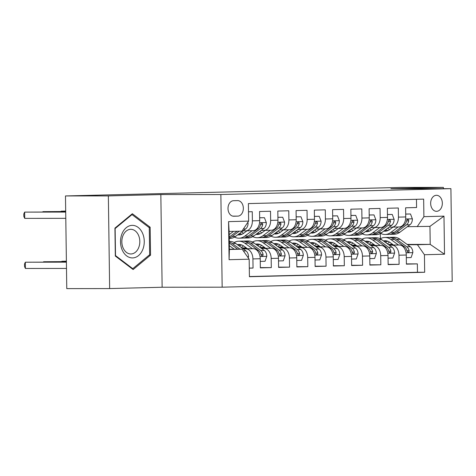 <?xml version="1.0" encoding="UTF-8"?>
<svg xmlns="http://www.w3.org/2000/svg" width="476" height="476" viewBox="0 0 476 476"><rect width="100%" height="100%" fill="white"/><g stroke="black" fill="none" stroke-linecap="round" stroke-linejoin="round"><path stroke-width="0.71" d="M436.385 195.291A8.015 5.843 89.9 0 0 430.655 203.383A8.015 5.843 89.9 0 0 436.51 211.326A8.015 5.843 89.9 0 0 436.611 211.32A8.015 5.843 89.9 0 0 442.341 203.228A8.015 5.843 89.9 0 0 436.492 195.291A8.015 5.843 89.9 0 0 436.385 195.291M222.161 287.183L452.2 281.334L450.909 188.657L220.87 194.511L222.161 287.183L162.137 287.242L160.84 194.571L108.355 195.904L109.647 288.575L162.137 287.242M109.647 288.575L66.771 288.617L65.48 195.945L108.355 195.904M416.458 199.307L416.571 207.524L405.617 207.798L405.742 216.943L398.442 217.127A10.02 6.86 88.5 0 1 391.837 227.153A10.02 6.86 88.5 0 1 391.724 227.153L389.094 227.159M398.442 217.127L398.317 207.988L387.363 208.268L387.488 217.407L380.187 217.591A10.02 6.86 88.5 0 1 373.583 227.617A10.02 6.86 88.5 0 1 373.464 227.617L370.84 227.623M380.187 217.591L380.056 208.452L369.102 208.732L369.233 217.871L361.927 218.056A10.02 6.86 88.5 0 1 355.322 228.081A10.02 6.86 88.5 0 1 355.209 228.081L352.585 228.087M361.927 218.056L361.802 208.916L350.848 209.196L350.973 218.335L343.672 218.52A10.02 6.86 88.5 0 1 337.067 228.545A10.02 6.86 88.5 0 1 336.948 228.545L334.325 228.551M343.672 218.52L343.541 209.38L332.587 209.66L332.718 218.799L325.411 218.984A10.02 6.86 88.5 0 1 318.807 229.01A10.02 6.86 88.5 0 1 318.694 229.01L316.07 229.015M325.411 218.984L325.286 209.845L314.333 210.124L314.457 219.263L307.157 219.448A10.02 6.86 88.5 0 1 300.552 229.474A10.02 6.86 88.5 0 1 300.439 229.474L297.809 229.48M307.157 219.448L307.032 210.309L296.078 210.588L296.203 219.728L288.902 219.918A10.02 6.86 88.5 0 1 282.298 229.938A10.02 6.86 88.5 0 1 282.179 229.938L279.555 229.944M288.902 219.918L288.771 210.773L277.817 211.052L277.948 220.192L270.642 220.382A10.02 6.86 88.5 0 1 264.037 230.402A10.02 6.86 88.5 0 1 263.924 230.408L261.3 230.408M270.642 220.382L270.517 211.237L259.563 211.517L259.688 220.656A10.02 6.86 88.5 0 1 253.083 230.681A10.02 6.86 88.5 0 1 252.97 230.681M249.293 268.155L253.048 268.059L249.293 268.059M242.986 248.728L253.22 248.716A10.02 6.86 88.5 0 1 260.223 258.73L260.348 267.869L271.302 267.595L260.342 267.601M261.241 248.264L271.481 248.252A10.02 6.86 -91.5 0 1 278.478 258.266L278.603 267.405L289.563 267.131L278.603 267.137M279.501 247.8L289.735 247.788A10.02 6.86 -91.5 0 1 296.732 257.802L296.863 266.941L307.817 266.667L296.857 266.673M297.756 247.336L307.99 247.324A10.02 6.86 -91.5 0 1 314.993 257.337L315.118 266.477L326.072 266.197L315.118 266.209M316.016 246.871L326.25 246.86A10.02 6.86 -91.5 0 1 333.248 256.873L333.378 266.013L344.332 265.733L333.373 265.745M334.271 246.407L344.505 246.395A10.02 6.86 -91.5 0 1 351.508 256.409L351.633 265.548L362.587 265.269L351.627 265.281M352.526 245.943L362.76 245.931A10.02 6.86 -91.5 0 1 369.763 255.945L369.888 265.084L380.842 264.805L369.888 264.817M370.786 245.473L381.02 245.467A10.02 6.86 -91.5 0 1 388.017 255.481L388.148 264.62L399.102 264.341L388.142 264.353M65.48 195.945L328.839 189.454M233.775 216.235L237.792 216.128A7.765 5.658 89.9 0 0 243.343 208.292A7.765 5.658 89.9 0 0 237.673 200.598A7.765 5.658 89.9 0 0 237.572 200.598L233.555 200.705A7.765 5.658 89.9 0 0 228.004 208.542A7.765 5.658 89.9 0 0 233.674 216.235A7.765 5.658 89.9 0 0 233.775 216.235L233.573 216.235M417.184 226.683L423.902 216.657L423.658 199.123L248.389 203.585L248.639 221.114L241.915 231.14L229.135 231.467L229.39 249.501L242.165 249.174L249.168 259.188L249.412 276.723L424.675 272.26L424.431 254.731L417.434 244.718L430.215 244.39L429.959 226.356L407.355 226.689M423.902 216.657L443.983 216.146L444.519 254.22L424.431 254.731M249.168 259.188L229.087 259.7L228.551 221.626L248.639 221.114M351.544 245.223L356.012 245.223M370.417 245.205L374.886 245.205M389.285 245.188L391.974 245.188A10.02 6.86 88.5 0 1 398.971 255.201L399.102 264.341M370.167 245.027L374.642 245.027M389.041 245.009L399.275 245.003L391.974 245.188M351.472 245.176L355.798 245.069M333.283 245.693L337.758 245.687M352.157 245.675L356.631 245.67M371.03 245.658L373.719 245.652A10.02 6.86 88.5 0 1 380.717 255.666L380.842 264.805M351.913 245.497L356.381 245.491M333.218 245.64L337.543 245.533M315.029 246.157L319.503 246.151M333.902 246.14L338.371 246.134M352.775 246.122L355.459 246.116A10.02 6.86 88.5 0 1 362.462 256.13L362.587 265.269M333.658 245.961L338.127 245.955M314.963 246.104L319.289 245.997M296.774 246.622L301.243 246.616M315.642 246.604L320.116 246.598M334.515 246.586L337.204 246.58A10.02 6.86 88.5 0 1 344.202 256.594L344.332 265.733M315.398 246.425L319.872 246.419M296.703 246.568L301.028 246.461M278.514 247.086L282.988 247.08M297.387 247.068L301.861 247.062M316.26 247.05L318.944 247.044A10.02 6.86 88.5 0 1 325.947 257.058L326.072 266.197M297.143 246.889L301.611 246.883M278.448 247.032L282.774 246.925M260.259 247.55L264.733 247.544M279.132 247.532L283.601 247.526M298.006 247.514L300.689 247.508A10.02 6.86 88.5 0 1 307.686 257.522L307.817 266.667M278.882 247.353L283.357 247.347M260.188 247.496L264.519 247.389M242.004 248.014L246.473 248.008M260.872 247.996L265.346 247.99M279.745 247.978L282.435 247.972A10.02 6.86 88.5 0 1 289.432 257.986L289.563 267.131M260.628 247.817L265.102 247.812M241.933 247.96L246.259 247.853M242.617 248.46L247.092 248.454M261.491 248.442L264.174 248.436A10.02 6.86 88.5 0 1 271.177 258.45L271.302 267.595M242.373 248.282L246.842 248.276M248.508 211.796L252.256 211.701L252.387 220.846A10.02 6.86 88.5 0 1 245.783 230.866A10.02 6.86 88.5 0 1 245.664 230.872L243.04 230.872M243.23 248.906L245.919 248.9A10.02 6.86 88.5 0 1 252.917 258.914L253.048 268.059M249.412 276.544L417.476 272.266L417.357 263.877L406.403 263.888M399.275 245.003A10.02 6.86 -91.5 0 1 406.278 255.017L406.403 264.156L417.357 263.877M229.384 249.186L242.165 249.174M443.388 188.669L443.37 187.383L400.495 187.425L328.833 189.246M443.37 187.383L390.879 188.716L450.909 188.657M160.84 194.571L220.87 194.511M388.243 244.432L392.712 244.426M407.111 244.414L430.215 244.39L444.519 254.22M380.395 238.708L380.324 233.532M369.798 244.759L374.273 244.759M388.672 244.741L393.146 244.741M407.545 244.724L417.434 244.718M369.733 244.712L374.059 244.605M246.818 248.258L242.344 248.264M271.225 230.217A10.02 6.86 -91.5 0 0 271.344 230.217A10.02 6.86 -91.5 0 0 277.948 220.192M265.072 247.794L260.604 247.8M289.485 229.753A10.02 6.86 -91.5 0 0 289.598 229.753A10.02 6.86 -91.5 0 0 296.203 219.728M283.333 247.33L278.859 247.336M307.74 229.289A10.02 6.86 -91.5 0 0 307.853 229.289A10.02 6.86 -91.5 0 0 314.457 219.263M301.588 246.865L297.119 246.871M325.995 228.825A10.02 6.86 -91.5 0 0 326.114 228.825A10.02 6.86 -91.5 0 0 332.718 218.799M319.848 246.401L315.374 246.407M344.255 228.361A10.02 6.86 -91.5 0 0 344.368 228.361A10.02 6.86 -91.5 0 0 350.973 218.335M338.103 245.937L333.628 245.943M362.51 227.897A10.02 6.86 -91.5 0 0 362.623 227.897A10.02 6.86 -91.5 0 0 369.233 217.871M356.357 245.473L351.889 245.479M380.77 227.433A10.02 6.86 -91.5 0 0 380.883 227.433A10.02 6.86 -91.5 0 0 387.488 217.407M374.618 245.009L370.144 245.009M417.476 272.266L424.675 272.26M399.025 226.969A10.02 6.86 -91.5 0 0 399.138 226.969A10.02 6.86 -91.5 0 0 405.742 216.943M229.135 231.467L228.551 221.626M229.39 249.501L229.087 259.7M443.983 216.146L429.959 226.356M133.125 269.547L150.547 255.142L150.16 227.236L132.346 213.73L114.924 228.129L115.311 256.04L133.125 269.547M148.685 227.236L150.16 227.236M149.143 255.148L150.547 255.142M233.579 231.354L229.182 234.62M247.788 222.375L248.073 223.125A6.64 4.546 88.5 0 1 245.652 228.932L235.632 236.376A19.165 13.12 88.5 0 1 229.991 238.416L229.236 238.44M65.706 212.07L24.633 212.112L65.7 211.957M237.048 231.265L229.973 236.518A19.165 13.12 88.5 0 1 229.212 237.036M229.23 238.024A19.165 13.12 -91.5 0 0 232.163 236.465L239.238 231.211M65.789 218.329L24.722 218.371L24.633 212.112L23.8 213.956L23.836 216.461L24.722 218.371M248.169 257.76L248.543 256.689A6.64 4.546 -91.5 0 0 245.961 250.888L235.733 243.462A19.165 13.12 -91.5 0 0 229.593 241.427L229.277 241.439M234.162 249.18L229.337 245.675M66.402 262.05L25.335 262.205L25.418 268.464L66.491 268.428M240.017 249.18L232.264 243.551A19.165 13.12 -91.5 0 0 229.283 241.998M229.295 243.087A19.165 13.12 88.5 0 1 230.075 243.605L237.75 249.18M25.418 268.464L24.532 266.554L24.502 264.049L25.335 262.205L66.402 262.163M132.167 225.356A16.285 11.87 89.9 0 0 120.523 241.939A16.285 11.87 89.9 0 0 132.62 257.921A16.285 11.87 89.9 0 0 144.258 241.338A16.285 11.87 89.9 0 0 132.167 225.356M130.656 229.313A12.328 8.984 89.9 0 0 121.844 241.76A12.328 8.984 89.9 0 0 130.84 253.97A12.328 8.984 89.9 0 0 131.001 253.964A12.328 8.984 89.9 0 0 139.813 241.522A12.328 8.984 89.9 0 0 130.817 229.313A12.328 8.984 89.9 0 0 130.656 229.313M149.654 254.725L132.768 268.678L115.513 255.594L115.132 228.551L132.013 214.593L149.274 227.683L149.654 254.725M131.983 268.678L132.768 268.678M131.293 214.599L132.013 214.593M246.943 230.836L243.718 233.234A15.91 10.889 88.5 0 1 239.035 234.93A15.91 10.889 88.5 0 1 237.691 234.846M252.078 230.705L244.759 236.144A19.165 13.12 88.5 0 1 239.119 238.184A19.165 13.12 88.5 0 1 234.525 237.102M259.652 217.818L264.436 217.699L266.334 222.661A6.64 4.546 88.5 0 1 263.912 228.468L253.892 235.912A19.165 13.12 88.5 0 1 248.246 237.952L244.777 238.042A19.165 13.12 -91.5 0 0 250.424 236.001L260.443 228.557A6.64 4.546 -91.5 0 0 262.675 224.63L262.579 223.696L261.782 223.155L260.967 223.601L260.485 224.684A6.64 4.546 88.5 0 1 258.248 228.611L248.228 236.054A19.165 13.12 88.5 0 1 242.587 238.095L239.119 238.184M243.563 233.347A15.91 10.889 88.5 0 1 241.719 231.854M264.436 217.699L259.652 217.764M65.7 211.624L42.894 211.647L65.694 211.511M243.682 238.006A19.165 13.12 -91.5 0 0 244.777 238.042M238.815 234.008A15.91 10.889 -91.5 0 0 240.761 234.686M241.85 234.311A15.91 10.889 88.5 0 1 239.827 233.258M42.739 211.981L42.894 211.647L42.894 211.981M265.203 230.372L261.978 232.77A15.91 10.889 88.5 0 1 257.29 234.466A15.91 10.889 88.5 0 1 255.951 234.382M270.332 230.241L263.02 235.679A19.165 13.12 88.5 0 1 257.373 237.72A19.165 13.12 88.5 0 1 252.78 236.637M277.907 217.353L282.696 217.234L284.589 222.197A6.64 4.546 88.5 0 1 282.167 228.004L272.147 235.447A19.165 13.12 88.5 0 1 266.5 237.488L263.032 237.578A19.165 13.12 -91.5 0 0 268.678 235.531L278.698 228.093A6.64 4.546 -91.5 0 0 280.935 224.16L280.834 223.232L280.037 222.691L279.222 223.137L278.746 224.22A6.64 4.546 88.5 0 1 276.508 228.147L266.489 235.59A19.165 13.12 88.5 0 1 260.842 237.631L257.373 237.72M261.818 232.883A15.91 10.889 88.5 0 1 259.973 231.39M282.696 217.234L277.907 217.3M65.688 211.064L61.148 211.177L61.154 211.517M65.694 211.177L61.148 211.177L60.993 211.517M261.937 237.536A19.165 13.12 -91.5 0 0 263.032 237.578M257.076 233.543A15.91 10.889 -91.5 0 0 259.021 234.216M260.104 233.847A15.91 10.889 88.5 0 1 258.081 232.794M283.458 229.908L280.233 232.306A15.91 10.889 88.5 0 1 275.55 234.002A15.91 10.889 88.5 0 1 274.206 233.912M288.593 229.777L281.274 235.215A19.165 13.12 88.5 0 1 275.628 237.256A19.165 13.12 88.5 0 1 271.034 236.173M296.161 216.889L300.951 216.77L302.843 221.733A6.64 4.546 88.5 0 1 300.421 227.54L290.402 234.983A19.165 13.12 88.5 0 1 284.761 237.024L281.292 237.113A19.165 13.12 -91.5 0 0 286.933 235.067L296.953 227.629A6.64 4.546 -91.5 0 0 299.19 223.696L299.095 222.768L298.291 222.221L297.482 222.673L297 223.756A6.64 4.546 88.5 0 1 294.763 227.683L284.743 235.126A19.165 13.12 88.5 0 1 279.097 237.167L275.628 237.256M280.072 232.419A15.91 10.889 88.5 0 1 278.234 230.925M300.951 216.77L296.161 216.836M280.191 237.072A19.165 13.12 -91.5 0 0 281.292 237.113M275.33 233.079A15.91 10.889 -91.5 0 0 277.276 233.752M278.365 233.383A15.91 10.889 88.5 0 1 276.342 232.33M301.713 229.444L298.488 231.842A15.91 10.889 88.5 0 1 293.805 233.537A15.91 10.889 88.5 0 1 292.466 233.448M306.847 229.313L299.529 234.751A19.165 13.12 88.5 0 1 293.888 236.792A19.165 13.12 88.5 0 1 289.295 235.709M314.422 216.425L319.206 216.306L321.104 221.269A6.64 4.546 88.5 0 1 318.682 227.076L308.662 234.519A19.165 13.12 88.5 0 1 303.016 236.56L299.547 236.649A19.165 13.12 -91.5 0 0 305.193 234.603L315.213 227.165A6.64 4.546 -91.5 0 0 317.45 223.232L317.349 222.304L316.552 221.756L315.737 222.209L315.255 223.292A6.64 4.546 88.5 0 1 313.024 227.219L302.998 234.662A19.165 13.12 88.5 0 1 297.357 236.703L293.888 236.792M298.333 231.955A15.91 10.889 88.5 0 1 296.488 230.461M319.206 216.306L314.422 216.372M298.452 236.608A19.165 13.12 -91.5 0 0 299.547 236.649M293.591 232.615A15.91 10.889 -91.5 0 0 295.536 233.288M296.619 232.919A15.91 10.889 88.5 0 1 294.596 231.866M260.259 261.401L265.043 261.276L266.798 256.225A6.64 4.546 -91.5 0 0 264.216 250.424L253.988 242.998A19.165 13.12 -91.5 0 0 247.847 240.963L244.378 241.052A19.165 13.12 -91.5 0 0 243.284 241.148M243.403 245.8A15.91 10.889 -91.5 0 0 241.445 247.609M252.423 248.716L244.86 243.23A19.165 13.12 -91.5 0 0 238.72 241.195A19.165 13.12 -91.5 0 0 234.186 242.51M247.46 248.722L243.896 246.14A15.91 10.889 -91.5 0 0 238.803 244.456A15.91 10.889 -91.5 0 0 237.345 244.634M238.72 241.195L242.189 241.112A19.165 13.12 88.5 0 1 248.329 243.141L258.557 250.566A6.64 4.546 88.5 0 1 260.902 254.487L261.306 255.422L262.199 255.963L262.948 255.511L263.091 254.434A6.64 4.546 -91.5 0 0 260.747 250.507L250.519 243.087A19.165 13.12 -91.5 0 0 244.378 241.052M239.511 246.205A15.91 10.889 88.5 0 1 241.647 244.926M240.541 244.61A15.91 10.889 -91.5 0 0 238.494 245.467M66.396 261.604L43.59 261.74L66.396 261.717M43.441 262.074L43.59 261.74L43.596 262.074M278.514 260.937L283.303 260.812L285.059 255.761A6.64 4.546 -91.5 0 0 282.47 249.954L272.248 242.534A19.165 13.12 -91.5 0 0 266.102 240.499L262.633 240.588A19.165 13.12 -91.5 0 0 261.544 240.683M261.663 245.336A15.91 10.889 -91.5 0 0 259.7 247.145M270.677 248.252L263.115 242.766A19.165 13.12 -91.5 0 0 256.975 240.731A19.165 13.12 -91.5 0 0 252.441 242.046M265.715 248.258L262.157 245.675A15.91 10.889 -91.5 0 0 257.058 243.992A15.91 10.889 -91.5 0 0 255.6 244.17M256.975 240.731L260.443 240.648A19.165 13.12 88.5 0 1 266.584 242.677L276.812 250.102A6.64 4.546 88.5 0 1 279.162 254.023L279.567 254.957L280.453 255.499L281.203 255.047L281.352 253.97A6.64 4.546 -91.5 0 0 279.001 250.043L268.779 242.623A19.165 13.12 -91.5 0 0 262.633 240.588M257.772 245.741A15.91 10.889 88.5 0 1 259.902 244.462M258.801 244.146A15.91 10.889 -91.5 0 0 256.748 245.003M66.39 261.157L61.85 261.276L66.39 261.27M61.696 261.61L61.85 261.276L61.85 261.61M296.774 260.473L301.558 260.348L303.313 255.297A6.64 4.546 -91.5 0 0 300.731 249.489L290.503 242.07A19.165 13.12 -91.5 0 0 284.362 240.035L280.894 240.124A19.165 13.12 -91.5 0 0 279.799 240.219M279.918 244.872A15.91 10.889 -91.5 0 0 277.96 246.681M288.938 247.788L281.375 242.302A19.165 13.12 -91.5 0 0 275.235 240.267A19.165 13.12 -91.5 0 0 270.701 241.582M283.97 247.794L280.412 245.211A15.91 10.889 -91.5 0 0 275.318 243.522A15.91 10.889 -91.5 0 0 273.861 243.706M275.235 240.267L278.704 240.178A19.165 13.12 88.5 0 1 284.844 242.213L295.072 249.638A6.64 4.546 88.5 0 1 297.417 253.559L297.821 254.493L298.714 255.035L299.464 254.583L299.606 253.506A6.64 4.546 -91.5 0 0 297.262 249.579L287.034 242.159A19.165 13.12 -91.5 0 0 280.894 240.124M276.026 245.277A15.91 10.889 88.5 0 1 278.162 243.998M277.056 243.682A15.91 10.889 -91.5 0 0 275.003 244.539M315.029 260.009L319.818 259.884L321.568 254.833A6.64 4.546 -91.5 0 0 318.985 249.025L308.757 241.606A19.165 13.12 -91.5 0 0 302.617 239.571L299.148 239.66A19.165 13.12 -91.5 0 0 298.053 239.755M298.172 244.408A15.91 10.889 -91.5 0 0 296.215 246.217M307.193 247.324L299.63 241.838A19.165 13.12 -91.5 0 0 293.49 239.803A19.165 13.12 -91.5 0 0 288.956 241.118M302.23 247.33L298.672 244.747A15.91 10.889 -91.5 0 0 293.573 243.057A15.91 10.889 -91.5 0 0 292.115 243.242M293.49 239.803L296.959 239.714A19.165 13.12 88.5 0 1 303.099 241.749L313.327 249.174A6.64 4.546 88.5 0 1 315.671 253.095L316.076 254.029L316.968 254.571L317.718 254.119L317.867 253.042A6.64 4.546 -91.5 0 0 315.517 249.115L305.289 241.695A19.165 13.12 -91.5 0 0 299.148 239.66M294.287 244.813A15.91 10.889 88.5 0 1 296.417 243.534M295.31 243.218A15.91 10.889 -91.5 0 0 293.264 244.069M319.973 228.98L316.748 231.378A15.91 10.889 88.5 0 1 312.06 233.073A15.91 10.889 88.5 0 1 310.721 232.984M325.108 228.849L317.789 234.287A19.165 13.12 88.5 0 1 312.143 236.328A19.165 13.12 88.5 0 1 307.55 235.245M332.676 215.961L337.466 215.842L339.358 220.804A6.64 4.546 88.5 0 1 336.937 226.612L326.917 234.049A19.165 13.12 88.5 0 1 321.27 236.096L317.801 236.185A19.165 13.12 -91.5 0 0 323.448 234.138L333.468 226.701A6.64 4.546 -91.5 0 0 335.705 222.768L335.604 221.84L334.807 221.292L333.991 221.745L333.515 222.827A6.64 4.546 88.5 0 1 331.278 226.755L321.258 234.198A19.165 13.12 88.5 0 1 315.612 236.239L312.143 236.328M316.588 231.491A15.91 10.889 88.5 0 1 314.743 229.997M337.466 215.842L332.676 215.908M316.707 236.144A19.165 13.12 -91.5 0 0 317.801 236.185M311.845 232.151A15.91 10.889 -91.5 0 0 313.791 232.823M314.88 232.455A15.91 10.889 88.5 0 1 312.851 231.401M333.283 259.545L338.073 259.42L339.828 254.368A6.64 4.546 -91.5 0 0 337.246 248.561L327.018 241.142A19.165 13.12 -91.5 0 0 320.878 239.107L317.409 239.196A19.165 13.12 -91.5 0 0 316.314 239.291M316.433 243.944A15.91 10.889 -91.5 0 0 314.469 245.753M325.447 246.86L317.891 241.374A19.165 13.12 -91.5 0 0 311.744 239.339A19.165 13.12 -91.5 0 0 307.21 240.654M320.485 246.865L316.927 244.283A15.91 10.889 -91.5 0 0 311.828 242.593A15.91 10.889 -91.5 0 0 310.376 242.778M311.744 239.339L315.213 239.25A19.165 13.12 88.5 0 1 321.354 241.284L331.582 248.704A6.64 4.546 88.5 0 1 333.932 252.631L334.336 253.565L335.229 254.107L335.979 253.654L336.121 252.577A6.64 4.546 -91.5 0 0 333.777 248.65L323.549 241.231A19.165 13.12 -91.5 0 0 317.409 239.196M312.542 244.349A15.91 10.889 88.5 0 1 314.672 243.069M313.571 242.754A15.91 10.889 -91.5 0 0 311.518 243.605M338.228 228.516L335.003 230.914A15.91 10.889 88.5 0 1 330.32 232.609A15.91 10.889 88.5 0 1 328.975 232.52M343.363 228.385L336.044 233.817A19.165 13.12 88.5 0 1 330.403 235.864A19.165 13.12 88.5 0 1 325.804 234.781M350.937 215.497L355.721 215.378L357.619 220.34A6.64 4.546 88.5 0 1 355.191 226.148L345.171 233.585A19.165 13.12 88.5 0 1 339.531 235.632L336.062 235.721A19.165 13.12 -91.5 0 0 341.703 233.674L351.722 226.237A6.64 4.546 -91.5 0 0 353.96 222.304L353.864 221.376L353.067 220.828L352.252 221.28L351.77 222.363A6.64 4.546 88.5 0 1 349.533 226.29L339.513 233.734A19.165 13.12 88.5 0 1 333.872 235.775L330.403 235.864M334.848 231.027A15.91 10.889 88.5 0 1 333.004 229.533M355.721 215.378L350.931 215.444M334.961 235.679A19.165 13.12 -91.5 0 0 336.062 235.721M330.1 231.687A15.91 10.889 -91.5 0 0 332.046 232.359M333.135 231.99A15.91 10.889 88.5 0 1 331.112 230.937M351.544 259.081L356.328 258.956L358.083 253.898A6.64 4.546 -91.5 0 0 355.501 248.097L345.273 240.677A19.165 13.12 -91.5 0 0 339.132 238.643L335.663 238.732A19.165 13.12 -91.5 0 0 334.568 238.827M334.688 243.48A15.91 10.889 -91.5 0 0 332.73 245.289M343.708 246.395L336.145 240.91A19.165 13.12 -91.5 0 0 330.005 238.875A19.165 13.12 -91.5 0 0 325.471 240.19M338.739 246.401L335.181 243.819A15.91 10.889 -91.5 0 0 330.088 242.129A15.91 10.889 -91.5 0 0 328.63 242.314M330.005 238.875L333.474 238.785A19.165 13.12 88.5 0 1 339.614 240.82L349.842 248.24A6.64 4.546 88.5 0 1 352.186 252.167L352.591 253.095L353.484 253.643L354.233 253.19L354.376 252.113A6.64 4.546 -91.5 0 0 352.032 248.186L341.804 240.767A19.165 13.12 -91.5 0 0 335.663 238.732M330.796 243.885A15.91 10.889 88.5 0 1 332.932 242.605M331.826 242.29A15.91 10.889 -91.5 0 0 329.773 243.141M356.488 228.052L353.263 230.449A15.91 10.889 88.5 0 1 348.575 232.145A15.91 10.889 88.5 0 1 347.236 232.056M361.617 227.921L354.305 233.353A19.165 13.12 88.5 0 1 348.658 235.4A19.165 13.12 88.5 0 1 344.065 234.317M369.192 215.033L373.975 214.908L375.873 219.876A6.64 4.546 88.5 0 1 373.452 225.684L363.432 233.121A19.165 13.12 88.5 0 1 357.785 235.168L354.317 235.257A19.165 13.12 -91.5 0 0 359.963 233.21L369.983 225.767A6.64 4.546 -91.5 0 0 372.22 221.84L372.119 220.912L371.322 220.364L370.507 220.816L370.03 221.899A6.64 4.546 88.5 0 1 367.793 225.826L357.773 233.27A19.165 13.12 88.5 0 1 352.127 235.311L348.658 235.4M353.103 230.562A15.91 10.889 88.5 0 1 351.258 229.069M373.975 214.908L369.192 214.979M353.222 235.215A19.165 13.12 -91.5 0 0 354.317 235.257M348.361 231.223A15.91 10.889 -91.5 0 0 350.306 231.895M351.389 231.526A15.91 10.889 88.5 0 1 349.366 230.473M369.798 258.617L374.588 258.492L376.343 253.434A6.64 4.546 -91.5 0 0 373.755 247.633L363.527 240.213A19.165 13.12 -91.5 0 0 357.387 238.178L353.918 238.268A19.165 13.12 -91.5 0 0 352.829 238.363M352.942 243.016A15.91 10.889 -91.5 0 0 350.985 244.825M361.962 245.931L354.4 240.445A19.165 13.12 -91.5 0 0 348.259 238.411A19.165 13.12 -91.5 0 0 343.726 239.725M357 245.937L353.442 243.355A15.91 10.889 -91.5 0 0 348.343 241.665A15.91 10.889 -91.5 0 0 346.885 241.85M348.259 238.411L351.728 238.321A19.165 13.12 88.5 0 1 357.869 240.356L368.097 247.776A6.64 4.546 88.5 0 1 370.447 251.703L370.852 252.631L371.738 253.178L372.488 252.726L372.637 251.649A6.64 4.546 -91.5 0 0 370.286 247.722L360.058 240.297A19.165 13.12 -91.5 0 0 353.918 238.268M349.057 243.42A15.91 10.889 88.5 0 1 351.187 242.141M350.08 241.826A15.91 10.889 -91.5 0 0 348.033 242.677M374.743 227.587L371.518 229.985A15.91 10.889 88.5 0 1 366.829 231.681A15.91 10.889 88.5 0 1 365.491 231.592M379.878 227.457L372.559 232.889A19.165 13.12 88.5 0 1 366.913 234.936A19.165 13.12 88.5 0 1 362.319 233.853M387.446 214.569L392.236 214.444L394.128 219.412A6.64 4.546 88.5 0 1 391.706 225.219L381.687 232.657A19.165 13.12 88.5 0 1 376.046 234.704L372.577 234.793A19.165 13.12 -91.5 0 0 378.218 232.746L388.237 225.303A6.64 4.546 -91.5 0 0 390.475 221.376L390.38 220.447L389.576 219.9L388.767 220.352L388.285 221.429A6.64 4.546 88.5 0 1 386.048 225.362L376.028 232.806A19.165 13.12 88.5 0 1 370.382 234.846L366.913 234.936M371.357 230.098A15.91 10.889 88.5 0 1 369.519 228.605M392.236 214.444L387.446 214.515M371.476 234.751A19.165 13.12 -91.5 0 0 372.577 234.793M366.615 230.759A15.91 10.889 -91.5 0 0 368.561 231.431M369.65 231.062A15.91 10.889 88.5 0 1 367.621 230.009M388.059 258.153L392.843 258.028L394.598 252.97A6.64 4.546 -91.5 0 0 392.016 247.169L381.788 239.749A19.165 13.12 -91.5 0 0 375.647 237.714L372.178 237.804A19.165 13.12 -91.5 0 0 371.084 237.899M371.203 242.552A15.91 10.889 -91.5 0 0 369.245 244.355M380.223 245.467L372.66 239.981A19.165 13.12 -91.5 0 0 366.52 237.946A19.165 13.12 -91.5 0 0 361.986 239.261M375.255 245.473L371.697 242.891A15.91 10.889 -91.5 0 0 366.597 241.201A15.91 10.889 -91.5 0 0 365.146 241.386M366.52 237.946L369.989 237.857A19.165 13.12 88.5 0 1 376.129 239.892L386.357 247.312A6.64 4.546 88.5 0 1 388.702 251.239L389.106 252.167L389.999 252.714L390.748 252.262L390.891 251.179A6.64 4.546 -91.5 0 0 388.547 247.258L378.319 239.833A19.165 13.12 -91.5 0 0 372.178 237.804M367.311 242.956A15.91 10.889 88.5 0 1 369.441 241.677M368.341 241.362A15.91 10.889 -91.5 0 0 366.288 242.213M392.998 227.123L389.773 229.515A15.91 10.889 88.5 0 1 385.09 231.217A15.91 10.889 88.5 0 1 383.751 231.128M398.132 226.992L390.814 232.425A19.165 13.12 88.5 0 1 385.173 234.472A19.165 13.12 88.5 0 1 380.58 233.389M405.707 214.105L410.49 213.98L412.389 218.942A6.64 4.546 88.5 0 1 409.967 224.749L399.947 232.193A19.165 13.12 88.5 0 1 394.301 234.24L390.832 234.329A19.165 13.12 -91.5 0 0 396.478 232.282L406.498 224.839A6.64 4.546 -91.5 0 0 408.735 220.912L408.634 219.983L407.837 219.436L407.022 219.888L406.54 220.965A6.64 4.546 88.5 0 1 404.303 224.898L394.283 232.336A19.165 13.12 88.5 0 1 388.642 234.382L385.173 234.472M389.618 229.634A15.91 10.889 88.5 0 1 387.773 228.141M410.49 213.98L405.707 214.051M389.737 234.287A19.165 13.12 -91.5 0 0 390.832 234.329M384.876 230.295A15.91 10.889 -91.5 0 0 386.821 230.967M387.904 230.598A15.91 10.889 88.5 0 1 385.881 229.545M406.314 257.683L411.097 257.564L412.853 252.506A6.64 4.546 -91.5 0 0 410.27 246.705L400.042 239.285A19.165 13.12 -91.5 0 0 393.902 237.25L390.433 237.34A19.165 13.12 -91.5 0 0 389.338 237.435M389.457 242.088A15.91 10.889 -91.5 0 0 387.5 243.89M398.477 245.003L390.915 239.517A19.165 13.12 -91.5 0 0 384.775 237.482A19.165 13.12 -91.5 0 0 380.241 238.797M393.515 245.009L389.957 242.427A15.91 10.889 -91.5 0 0 384.858 240.737A15.91 10.889 -91.5 0 0 383.4 240.915M384.775 237.482L388.243 237.393A19.165 13.12 88.5 0 1 394.384 239.428L404.612 246.848A6.64 4.546 88.5 0 1 406.956 250.775L407.361 251.703L408.253 252.25L409.003 251.798L409.152 250.715A6.64 4.546 -91.5 0 0 406.802 246.794L396.573 239.368A19.165 13.12 -91.5 0 0 390.433 237.34M385.572 242.492A15.91 10.889 88.5 0 1 387.702 241.213M386.595 240.898A15.91 10.889 -91.5 0 0 384.548 241.749M381.02 245.467L373.719 245.652M362.76 245.931L355.459 246.116M344.505 246.395L337.204 246.58M326.25 246.86L318.944 247.044M307.99 247.324L300.689 247.508M289.735 247.788L282.435 247.972M271.481 248.252L264.174 248.436M253.22 248.716L245.919 248.9M260.223 258.73L252.917 258.914M406.278 255.017L398.971 255.201M388.017 255.481L380.717 255.666M369.763 255.945L362.462 256.13M351.508 256.409L344.202 256.594M333.248 256.873L325.947 257.058M314.993 257.337L307.686 257.522M296.732 257.802L289.432 257.986M278.478 258.266L271.177 258.45M259.688 220.656L252.387 220.846M232.77 216.134L237.792 216.128M248.026 223L247.359 223.018M229.973 236.518L229.206 236.536M235.632 236.376L232.163 236.465M245.652 228.932L243.355 228.992M247.526 256.838L248.502 256.814M232.264 243.551L235.733 243.462M229.307 243.629L230.075 243.605M243.409 250.947L245.961 250.888M266.286 222.536L259.575 222.708M248.228 236.054L244.759 236.144M253.892 235.912L250.424 236.001M258.248 228.611L257.088 228.641M263.912 228.468L260.443 228.557M260.497 224.63L262.675 224.63M284.541 222.072L277.829 222.244M266.489 235.59L263.02 235.679M272.147 235.447L268.678 235.531M276.508 228.147L275.342 228.177M282.167 228.004L278.698 228.093M278.757 224.166L280.935 224.16M302.801 221.608L296.09 221.78M284.743 235.126L281.274 235.215M290.402 234.983L286.933 235.067M294.763 227.683L293.603 227.712M300.421 227.54L296.953 227.629M297.012 223.702L299.19 223.696M321.056 221.144L314.344 221.316M302.998 234.662L299.529 234.751M308.662 234.519L305.193 234.603M313.024 227.219L311.857 227.248M318.682 227.076L315.213 227.165M315.267 223.238L317.45 223.232M260.021 256.522L266.756 256.35M250.519 243.087L253.988 242.998M244.86 243.23L248.329 243.141M260.747 250.507L264.216 250.424M257.254 250.596L258.557 250.566M260.89 254.434L263.091 254.434M278.276 256.058L285.011 255.886M268.779 242.623L272.248 242.534M263.115 242.766L266.584 242.677M279.001 250.043L282.47 249.954M275.509 250.132L276.812 250.102M279.15 253.97L281.352 253.97M296.536 255.594L303.272 255.422M287.034 242.159L290.503 242.07M281.375 242.302L284.844 242.213M297.262 249.579L300.731 249.489M293.763 249.668L295.072 249.638M297.405 253.506L299.606 253.506M314.791 255.13L321.526 254.957M305.289 241.695L308.757 241.606M299.63 241.838L303.099 241.749M315.517 249.115L318.985 249.025M312.024 249.204L313.327 249.174M315.659 253.042L317.867 253.042M339.311 220.68L332.599 220.852M321.258 234.198L317.789 234.287M326.917 234.049L323.448 234.138M331.278 226.755L330.118 226.784M336.937 226.612L333.468 226.701M333.527 222.774L335.705 222.768M333.051 254.666L339.787 254.493M323.549 241.231L327.018 241.142M317.891 241.374L321.354 241.284M333.777 248.65L337.246 248.561M330.279 248.74L331.582 248.704M333.92 252.577L336.121 252.577M357.571 220.215L350.86 220.382M339.513 233.734L336.044 233.817M345.171 233.585L341.703 233.674M349.533 226.29L348.373 226.32M355.191 226.148L351.722 226.237M351.782 222.31L353.96 222.304M351.306 254.196L358.041 254.029M341.804 240.767L345.273 240.677M336.145 240.91L339.614 240.82M352.032 248.186L355.501 248.097M348.539 248.276L349.842 248.24M352.175 252.113L354.376 252.113M375.826 219.751L369.114 219.918M357.773 233.27L354.305 233.353M363.432 233.121L359.963 233.21M367.793 225.826L366.627 225.856M373.452 225.684L369.983 225.767M370.042 221.846L372.22 221.84M369.56 253.732L376.296 253.565M360.058 240.297L363.527 240.213M354.4 240.445L357.869 240.356M370.286 247.722L373.755 247.633M366.794 247.812L368.097 247.776M370.429 251.649L372.637 251.649M394.08 219.287L387.369 219.454M376.028 232.806L372.559 232.889M381.687 232.657L378.218 232.746M386.048 225.362L384.888 225.392M391.706 225.219L388.237 225.303M388.297 221.376L390.475 221.376M387.821 253.268L394.556 253.101M378.319 239.833L381.788 239.749M372.66 239.981L376.129 239.892M388.547 247.258L392.016 247.169M385.048 247.347L386.357 247.312M388.69 251.185L390.891 251.179M412.341 218.823L405.629 218.99M394.283 232.336L390.814 232.425M399.947 232.193L396.478 232.282M404.303 224.898L403.142 224.928M409.967 224.749L406.498 224.839M406.552 220.912L408.735 220.912M406.076 252.804L412.811 252.637M396.573 239.368L400.042 239.285M390.915 239.517L394.384 239.428M406.802 246.794L410.27 246.705M403.309 246.883L404.612 246.848M406.944 250.721L409.152 250.715M253.083 230.681L245.783 230.866M271.344 230.217L264.037 230.402M289.598 229.753L282.298 229.938M307.853 229.289L300.552 229.474M326.114 228.825L318.807 229.01M344.368 228.361L337.067 228.545M362.623 227.897L355.322 228.081M380.883 227.433L373.583 227.617M399.138 226.969L391.837 227.153"/></g></svg>
